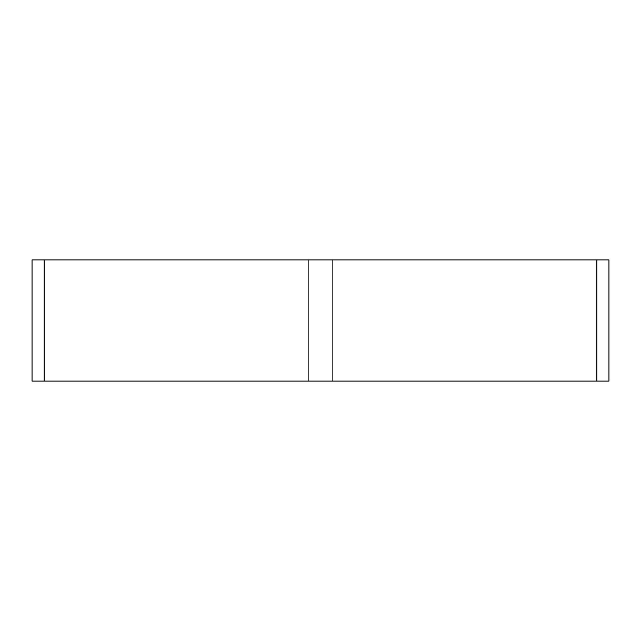 <?xml version="1.0" encoding="UTF-8"?>
<svg xmlns="http://www.w3.org/2000/svg" width="641" height="641" viewBox="0 0 641 641"><rect width="100%" height="100%" fill="white"/><g stroke="black" fill="none" stroke-linecap="round" stroke-linejoin="round"><path stroke-width="0.48" stroke-dasharray="3.21 2.4" d="M44.173 381.099L308.377 381.099L44.173 381.099L308.377 381.099L308.377 259.901L308.377 381.099L44.173 381.099L596.827 381.099L596.827 259.901L332.623 259.901L596.827 259.901L332.623 259.901L332.623 381.099L596.827 381.099L596.827 259.901L596.827 381.099L332.623 381.099L332.623 259.901L596.827 259.901L332.623 259.901L332.623 381.099L596.827 381.099L596.827 259.901L596.827 381.099L332.623 381.099L332.623 259.901L596.827 259.901L332.623 259.901L332.623 381.099L596.827 381.099L596.827 259.901L596.827 381.099L332.623 381.099L332.623 259.901L608.95 259.901L608.95 381.099L332.623 381.099L596.827 381.099L332.623 381.099L596.827 381.099L596.827 259.901L44.173 259.901L44.173 381.099L308.377 381.099L308.377 259.901L308.377 381.099L44.173 381.099L44.173 259.901L308.377 259.901L44.173 259.901L44.173 381.099L308.377 381.099L308.377 259.901L308.377 381.099L44.173 381.099L44.173 259.901L308.377 259.901L44.173 259.901L44.173 381.099L308.377 381.099L308.377 259.901L308.377 381.099L44.173 381.099L44.173 259.901L308.377 259.901L44.173 259.901L308.377 259.901L44.173 259.901L308.377 259.901L44.173 259.901L44.173 381.099L44.173 259.901L44.173 381.099L44.173 259.901L44.173 381.099L32.05 381.099L32.05 259.901L44.173 259.901M332.623 259.901L332.623 381.099L332.623 259.901M596.827 259.901L596.827 381.099M308.377 259.901L308.377 381.099L308.377 259.901"/><path stroke-width="0.96" d="M44.173 259.901L32.05 259.901L32.05 381.099L44.173 381.099L44.173 259.901L596.827 259.901L596.827 381.099L608.95 381.099L608.95 259.901L596.827 259.901M596.827 381.099L44.173 381.099"/></g></svg>
